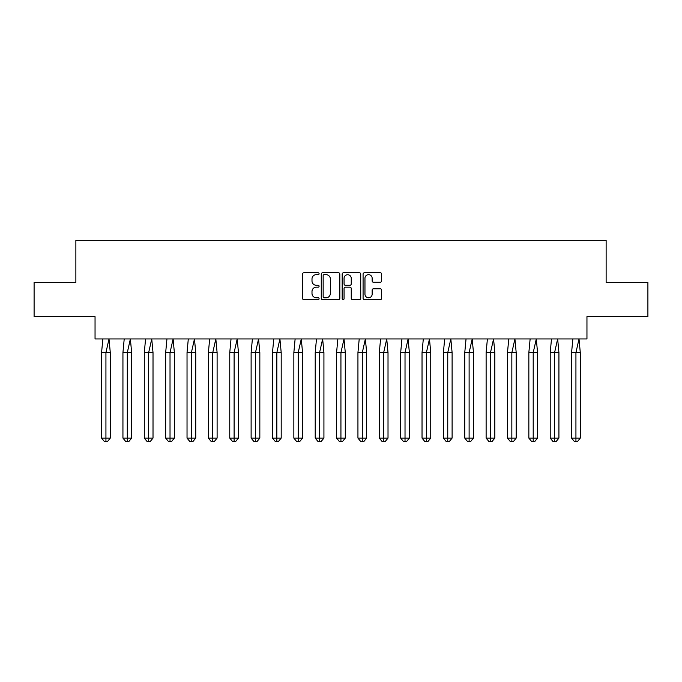 <?xml version="1.0" encoding="UTF-8"?>
<svg xmlns="http://www.w3.org/2000/svg" width="682" height="682" viewBox="0 0 682 682"><rect width="100%" height="100%" fill="white"/><g stroke="black" fill="none" stroke-linecap="round" stroke-linejoin="round"><path stroke-width="1.02" d="M319.091 273.721A0.938 0.938 0 0 0 318.144 272.774L303.865 272.774A1.347 1.347 0 0 0 302.518 274.121L302.518 298.315A1.347 1.347 0 0 0 303.865 299.662L318.144 299.662A0.938 0.938 0 0 0 319.091 298.725A0.938 0.938 0 0 0 318.144 297.778L316.303 297.778A4.305 4.305 0 0 1 311.998 293.482L311.998 291.461A4.305 4.305 0 0 1 316.303 287.165L318.144 287.165A0.938 0.938 0 0 0 319.091 286.218A0.938 0.938 0 0 0 318.144 285.281L316.303 285.281A4.305 4.305 0 0 1 311.998 280.975L311.998 278.964A4.305 4.305 0 0 1 316.303 274.658L318.144 274.658A0.938 0.938 0 0 0 319.091 273.721M34.1 282.382L34.1 316.627L95.045 316.627L95.045 338.945L586.955 338.945L586.955 316.627L647.9 316.627L647.9 282.382L606.128 282.382L606.128 240.345L75.873 240.345L75.873 282.382L34.1 282.382M380.283 282.254A1.347 1.347 0 0 0 381.63 280.907L381.63 274.121A1.347 1.347 0 0 0 380.283 272.774L364.427 272.774A1.347 1.347 0 0 0 363.08 274.121L363.08 298.315A1.347 1.347 0 0 0 364.427 299.662L380.283 299.662A1.347 1.347 0 0 0 381.63 298.315L381.63 290.123A1.347 1.347 0 0 0 380.283 288.776L373.497 288.776A1.347 1.347 0 0 0 372.15 290.123L372.15 294.189A3.598 3.598 0 0 1 368.553 297.778A3.598 3.598 0 0 1 364.964 294.189L364.964 278.256A3.598 3.598 0 0 1 368.553 274.658A3.598 3.598 0 0 1 372.15 278.256L372.15 280.907A1.347 1.347 0 0 0 373.497 282.254L380.283 282.254M339.824 274.121A1.347 1.347 0 0 0 338.477 272.774L322.62 272.774A1.347 1.347 0 0 0 321.273 274.121L321.273 298.315A1.347 1.347 0 0 0 322.62 299.662L338.477 299.662A1.347 1.347 0 0 0 339.824 298.315L339.824 274.121M343.523 272.774L359.38 272.774A1.347 1.347 0 0 1 360.727 274.121L360.727 298.315A1.347 1.347 0 0 1 359.38 299.662L352.594 299.662A1.347 1.347 0 0 1 351.247 298.315L351.247 288.503A1.347 1.347 0 0 0 349.909 287.165L345.399 287.165A1.347 1.347 0 0 0 344.06 288.503L344.06 298.725A0.938 0.938 0 0 1 343.114 299.662A0.938 0.938 0 0 1 342.176 298.725L342.176 274.121A1.347 1.347 0 0 1 343.523 272.774M324.095 274.658A0.938 0.938 0 0 0 323.157 275.605L323.157 296.841A0.938 0.938 0 0 0 324.095 297.778L326.047 297.778A4.305 4.305 0 0 0 330.344 293.482L330.344 278.964A4.305 4.305 0 0 0 326.047 274.658L324.095 274.658M351.247 278.324A3.598 3.598 0 0 0 347.658 274.727A3.598 3.598 0 0 0 344.06 278.324L344.06 283.934A1.347 1.347 0 0 0 345.399 285.281L349.909 285.281A1.347 1.347 0 0 0 351.247 283.934L351.247 278.324M107.381 441.655L105.932 441.655L105.932 438.1L110.288 438.1L107.381 441.655L104.474 441.655L101.575 438.1L101.575 352.637L105.932 352.637L109.009 338.945L102.846 338.945L101.575 352.637L101.575 438.1L105.932 438.1L105.932 352.637L110.288 352.637L109.009 338.945M110.288 438.1L110.288 352.637M128.745 441.655L127.295 441.655L127.295 438.1L131.652 438.1L128.745 441.655L125.838 441.655L122.939 438.1L122.939 352.637L127.295 352.637L130.373 338.945L124.209 338.945L122.939 352.637L122.939 438.1L127.295 438.1L127.295 352.637L131.652 352.637L130.373 338.945M150.108 441.655L148.659 441.655L148.659 438.1L153.015 438.1L150.108 441.655L147.201 441.655L144.303 438.1L144.303 352.637L148.659 352.637L151.736 338.945L145.573 338.945L144.303 352.637L144.303 438.1L148.659 438.1L148.659 352.637L153.015 352.637L151.736 338.945M171.472 441.655L170.023 441.655L170.023 438.1L174.379 438.1L171.472 441.655L168.565 441.655L165.666 438.1L165.666 352.637L170.023 352.637L173.1 338.945L166.937 338.945L165.666 352.637L165.666 438.1L170.023 438.1L170.023 352.637L174.379 352.637L173.1 338.945M192.835 441.655L191.386 441.655L191.386 438.1L195.743 438.1L192.835 441.655L189.928 441.655L187.03 438.1L187.03 352.637L191.386 352.637L194.464 338.945L188.3 338.945L187.03 352.637L187.03 438.1L191.386 438.1L191.386 352.637L195.743 352.637L194.464 338.945M214.199 441.655L212.75 441.655L212.75 438.1L217.106 438.1L214.199 441.655L211.292 441.655L208.394 438.1L208.394 352.637L212.75 352.637L215.827 338.945L209.664 338.945L208.394 352.637L208.394 438.1L212.75 438.1L212.75 352.637L217.106 352.637L215.827 338.945M131.652 438.1L131.652 352.637M153.015 438.1L153.015 352.637M174.379 438.1L174.379 352.637M195.743 438.1L195.743 352.637M217.106 438.1L217.106 352.637M235.563 441.655L234.114 441.655L234.114 438.1L238.47 438.1L235.563 441.655L232.656 441.655L229.757 438.1L229.757 352.637L234.114 352.637L237.191 338.945L231.028 338.945L229.757 352.637L229.757 438.1L234.114 438.1L234.114 352.637L238.47 352.637L237.191 338.945M238.47 438.1L238.47 352.637M256.926 441.655L255.477 441.655L255.477 438.1L259.833 438.1L256.926 441.655L254.019 441.655L251.121 438.1L251.121 352.637L255.477 352.637L258.555 338.945L252.391 338.945L251.121 352.637L251.121 438.1L255.477 438.1L255.477 352.637L259.833 352.637L258.555 338.945M259.833 438.1L259.833 352.637M278.29 441.655L276.841 441.655L276.841 438.1L281.197 438.1L278.29 441.655L275.392 441.655L272.485 438.1L272.485 352.637L276.841 352.637L279.918 338.945L273.755 338.945L272.485 352.637L272.485 438.1L276.841 438.1L276.841 352.637L281.197 352.637L279.918 338.945M281.197 438.1L281.197 352.637M299.654 441.655L298.204 441.655L298.204 438.1L302.561 438.1L299.654 441.655L296.755 441.655L293.848 438.1L293.848 352.637L298.204 352.637L301.282 338.945L295.118 338.945L293.848 352.637L293.848 438.1L298.204 438.1L298.204 352.637L302.561 352.637L301.282 338.945M302.561 438.1L302.561 352.637M321.017 441.655L319.568 441.655L319.568 438.1L323.924 438.1L321.017 441.655L318.119 441.655L315.212 438.1L315.212 352.637L319.568 352.637L322.646 338.945L316.482 338.945L315.212 352.637L315.212 438.1L319.568 438.1L319.568 352.637L323.924 352.637L322.646 338.945M323.924 438.1L323.924 352.637M342.381 441.655L340.932 441.655L340.932 438.1L345.288 438.1L342.381 441.655L339.483 441.655L336.576 438.1L336.576 352.637L340.932 352.637L344.009 338.945L337.854 338.945L336.576 352.637L336.576 438.1L340.932 438.1L340.932 352.637L345.288 352.637L344.009 338.945M345.288 438.1L345.288 352.637M363.745 441.655L362.295 441.655L362.295 438.1L366.652 438.1L363.745 441.655L360.846 441.655L357.939 438.1L357.939 352.637L362.295 352.637L365.373 338.945L359.218 338.945L357.939 352.637L357.939 438.1L362.295 438.1L362.295 352.637L366.652 352.637L365.373 338.945M366.652 438.1L366.652 352.637M385.108 441.655L383.659 441.655L383.659 438.1L388.015 438.1L385.108 441.655L382.21 441.655L379.303 438.1L379.303 352.637L383.659 352.637L386.737 338.945L380.582 338.945L379.303 352.637L379.303 438.1L383.659 438.1L383.659 352.637L388.015 352.637L386.737 338.945M388.015 438.1L388.015 352.637M406.472 441.655L405.023 441.655L405.023 438.1L409.379 438.1L406.472 441.655L403.574 441.655L400.666 438.1L400.666 352.637L405.023 352.637L408.1 338.945L401.945 338.945L400.666 352.637L400.666 438.1L405.023 438.1L405.023 352.637L409.379 352.637L408.1 338.945M409.379 438.1L409.379 352.637M427.836 441.655L426.386 441.655L426.386 438.1L430.743 438.1L427.836 441.655L424.937 441.655L422.03 438.1L422.03 352.637L426.386 352.637L429.472 338.945L423.309 338.945L422.03 352.637L422.03 438.1L426.386 438.1L426.386 352.637L430.743 352.637L429.472 338.945M430.743 438.1L430.743 352.637M449.199 441.655L447.75 441.655L447.75 438.1L452.106 438.1L449.199 441.655L446.301 441.655L443.394 438.1L443.394 352.637L447.75 352.637L450.836 338.945L444.673 338.945L443.394 352.637L443.394 438.1L447.75 438.1L447.75 352.637L452.106 352.637L450.836 338.945M452.106 438.1L452.106 352.637M470.563 441.655L469.114 441.655L469.114 438.1L473.47 438.1L470.563 441.655L467.664 441.655L464.757 438.1L464.757 352.637L469.114 352.637L472.2 338.945L466.036 338.945L464.757 352.637L464.757 438.1L469.114 438.1L469.114 352.637L473.47 352.637L472.2 338.945M473.47 438.1L473.47 352.637M491.935 441.655L490.477 441.655L490.477 438.1L494.834 438.1L491.935 441.655L489.028 441.655L486.121 438.1L486.121 352.637L490.477 352.637L493.563 338.945L487.4 338.945L486.121 352.637L486.121 438.1L490.477 438.1L490.477 352.637L494.834 352.637L493.563 338.945M494.834 438.1L494.834 352.637M513.299 441.655L511.841 441.655L511.841 438.1L516.197 438.1L513.299 441.655L510.392 441.655L507.485 438.1L507.485 352.637L511.841 352.637L514.927 338.945L508.763 338.945L507.485 352.637L507.485 438.1L511.841 438.1L511.841 352.637L516.197 352.637L514.927 338.945M516.197 438.1L516.197 352.637M534.662 441.655L533.205 441.655L533.205 438.1L537.561 438.1L534.662 441.655L531.755 441.655L528.848 438.1L528.848 352.637L533.205 352.637L536.291 338.945L530.127 338.945L528.848 352.637L528.848 438.1L533.205 438.1L533.205 352.637L537.561 352.637L536.291 338.945M537.561 438.1L537.561 352.637M556.026 441.655L554.568 441.655L554.568 438.1L558.925 438.1L556.026 441.655L553.119 441.655L550.212 438.1L550.212 352.637L554.568 352.637L557.654 338.945L551.491 338.945L550.212 352.637L550.212 438.1L554.568 438.1L554.568 352.637L558.925 352.637L557.654 338.945M558.925 438.1L558.925 352.637M577.39 441.655L575.932 441.655L575.932 438.1L580.288 438.1L577.39 441.655L574.483 441.655L571.576 438.1L571.576 352.637L575.932 352.637L579.018 338.945L572.854 338.945L571.576 352.637L571.576 438.1L575.932 438.1L575.932 352.637L580.288 352.637L579.018 338.945M580.288 438.1L580.288 352.637"/></g></svg>
